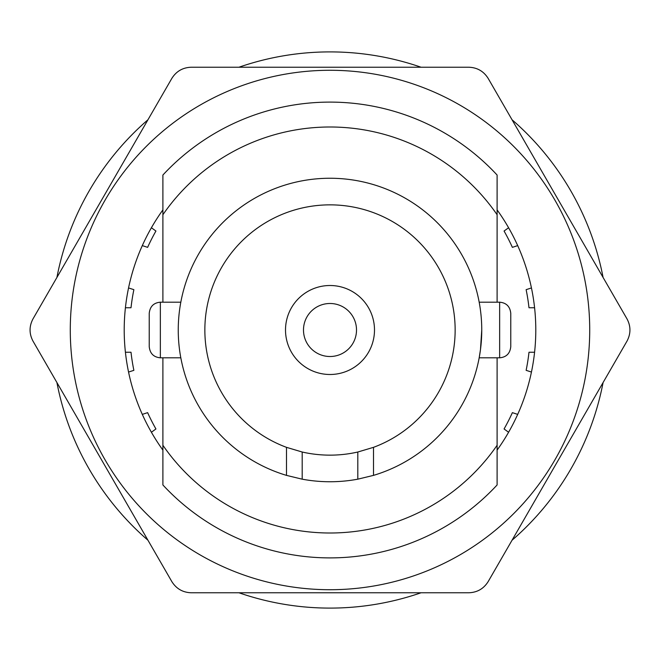 <?xml version="1.0" encoding="UTF-8"?>
<svg xmlns="http://www.w3.org/2000/svg" width="660" height="660" viewBox="0 0 660 660"><rect width="100%" height="100%" fill="white"/><g stroke="black" fill="none" stroke-linecap="round" stroke-linejoin="round"><path stroke-width="0.99" d="M285.508 330A44.492 44.492 0 0 0 330 374.492A44.492 44.492 0 0 0 374.492 330A44.492 44.492 0 0 0 330 285.508A44.492 44.492 0 0 0 285.508 330M373.502 447.34A125.144 125.144 0 0 0 330 204.856A125.144 125.144 0 0 0 286.498 447.34L302.189 452.017A125.144 125.144 0 0 0 357.811 452.017L373.502 447.34L373.502 475.382L357.811 479.177A151.75 151.75 0 0 1 302.189 479.177L286.498 475.382L286.498 447.34M373.502 475.382A151.75 151.75 0 0 0 330 178.249A151.75 151.75 0 0 0 286.498 475.382M149.234 330L149.234 313.31C149.96 306.496 153.664 302.791 160.355 302.189L160.355 357.811C153.664 357.209 149.96 353.504 149.234 346.69L149.234 330M499.645 302.189C506.335 302.791 510.04 306.496 510.766 313.31L510.766 346.69C510.04 353.504 506.335 357.209 499.645 357.811L499.645 302.189L479.177 302.189M162.896 302.189L162.896 175.032A227.906 227.906 0 0 1 497.104 175.032L497.104 214.723A203.016 203.016 0 0 0 162.896 214.723L162.896 209.888A205.796 205.796 0 0 0 162.896 450.112L162.896 445.277A203.016 203.016 0 0 0 497.104 445.277L497.104 484.968A227.906 227.906 0 0 1 162.896 484.968L162.896 357.811M162.896 209.888L162.896 175.032M497.104 175.032L497.104 302.189M497.104 357.811L497.104 484.968M162.896 484.968L162.896 450.112M497.104 209.888L497.104 214.723L497.104 209.888A205.796 205.796 0 0 1 497.104 450.112L497.104 445.277L497.104 450.112M302.189 452.017L302.189 479.177M357.811 479.177L357.811 452.017M481.751 330L480.472 349.676L479.177 357.811L499.645 357.811M238.945 67.229A278.099 278.099 0 0 1 421.055 67.229M512.036 119.757A278.099 278.099 0 0 1 603.091 277.472M603.091 382.528A278.099 278.099 0 0 1 512.036 540.243M421.055 592.771A278.099 278.099 0 0 1 238.945 592.771M517.696 414.381L512.374 412.648A200.236 200.236 0 0 1 504.067 428.967L508.596 432.259M151.404 432.259L155.933 428.967A200.236 200.236 0 0 1 147.625 412.648L142.304 414.381M128.551 372.058L133.873 370.334A200.236 200.236 0 0 1 131.01 352.25L125.408 352.25M125.408 307.75L131.01 307.75A200.236 200.236 0 0 1 133.873 289.666L128.551 287.941M142.304 245.619L147.625 247.351A200.236 200.236 0 0 1 155.933 231.033L151.404 227.741M508.596 227.741L504.067 231.033A200.236 200.236 0 0 1 512.374 247.351L517.696 245.619M531.448 287.941L526.127 289.666A200.236 200.236 0 0 1 528.99 307.75L534.592 307.75M147.964 540.243A278.099 278.099 0 0 1 56.909 382.528M56.909 277.472A278.099 278.099 0 0 1 147.964 119.757M534.592 352.25L528.99 352.25A200.236 200.236 0 0 1 526.127 370.334L531.448 372.058M330 589.718A259.718 259.718 0 0 1 70.282 330A259.718 259.718 0 0 1 330 70.282A259.718 259.718 0 0 1 589.718 330A259.718 259.718 0 0 1 330 589.718M191.136 67.229L468.864 67.229C477.221 67.543 483.648 71.247 488.136 78.35L627 318.879C630.91 326.271 630.91 333.688 627 341.121L488.136 581.65C483.681 588.728 477.262 592.441 468.864 592.771L191.136 592.771C182.779 592.457 176.352 588.753 171.864 581.65L33 341.121C29.089 333.729 29.089 326.312 33 318.879L171.864 78.35C176.319 71.272 182.737 67.559 191.136 67.229M220.044 389.755A125.144 125.144 0 0 1 204.856 330M270.245 220.044A125.144 125.144 0 0 1 439.956 270.245M354.75 320.504A26.507 26.507 0 0 0 320.504 305.25A26.507 26.507 0 0 0 305.25 339.496A26.507 26.507 0 0 0 339.496 354.75A26.507 26.507 0 0 0 354.75 320.504M180.823 302.189L160.355 302.189M180.823 357.811L160.355 357.811"/></g></svg>
